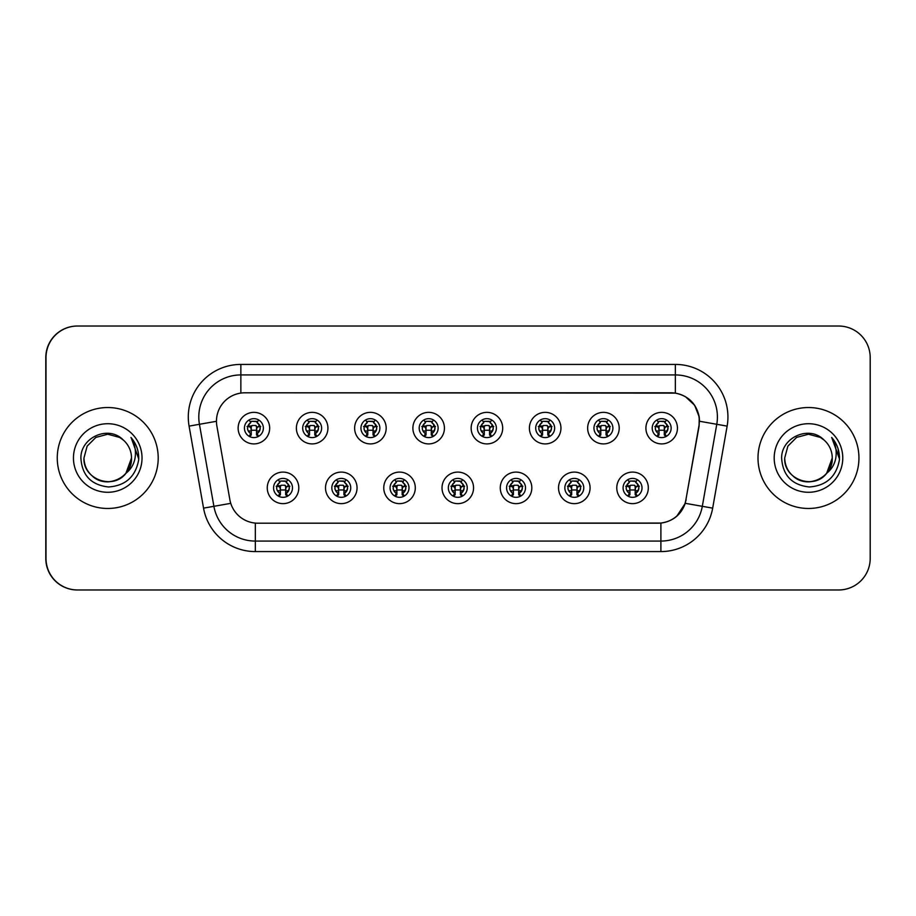 <?xml version="1.0" encoding="UTF-8"?>
<svg xmlns="http://www.w3.org/2000/svg" width="916" height="916" viewBox="0 0 916 916"><rect width="100%" height="100%" fill="white"/><g stroke="black" fill="none" stroke-linecap="round" stroke-linejoin="round"><path stroke-width="1.37" d="M357.057 487.862A15.778 15.778 0 0 1 341.279 503.64A15.778 15.778 0 0 1 325.512 487.862A15.778 15.778 0 0 1 341.279 472.095A15.778 15.778 0 0 1 357.057 487.862M331.821 487.862A9.469 9.469 0 0 0 341.279 497.331A9.469 9.469 0 0 0 350.748 487.862A9.469 9.469 0 0 0 341.279 478.404A9.469 9.469 0 0 0 331.821 487.862M415.303 487.862A15.778 15.778 0 0 1 399.536 503.64A15.778 15.778 0 0 1 383.758 487.862A15.778 15.778 0 0 1 399.536 472.095A15.778 15.778 0 0 1 415.303 487.862M390.067 487.862A9.469 9.469 0 0 0 399.536 497.331A9.469 9.469 0 0 0 408.994 487.862A9.469 9.469 0 0 0 399.536 478.404A9.469 9.469 0 0 0 390.067 487.862M473.561 487.862A15.778 15.778 0 0 1 457.794 503.64A15.778 15.778 0 0 1 442.016 487.862A15.778 15.778 0 0 1 457.794 472.095A15.778 15.778 0 0 1 473.561 487.862M448.325 487.862A9.469 9.469 0 0 0 457.794 497.331A9.469 9.469 0 0 0 467.252 487.862A9.469 9.469 0 0 0 457.794 478.404A9.469 9.469 0 0 0 448.325 487.862M531.818 487.862A15.778 15.778 0 0 1 516.04 503.64A15.778 15.778 0 0 1 500.273 487.862A15.778 15.778 0 0 1 516.04 472.095A15.778 15.778 0 0 1 531.818 487.862M506.582 487.862A9.469 9.469 0 0 0 516.04 497.331A9.469 9.469 0 0 0 525.509 487.862A9.469 9.469 0 0 0 516.04 478.404A9.469 9.469 0 0 0 506.582 487.862M590.076 487.862A15.778 15.778 0 0 1 574.298 503.64A15.778 15.778 0 0 1 558.531 487.862A15.778 15.778 0 0 1 574.298 472.095A15.778 15.778 0 0 1 590.076 487.862M564.84 487.862A9.469 9.469 0 0 0 574.298 497.331A9.469 9.469 0 0 0 583.767 487.862A9.469 9.469 0 0 0 574.298 478.404A9.469 9.469 0 0 0 564.84 487.862M648.322 487.862A15.778 15.778 0 0 1 632.555 503.64A15.778 15.778 0 0 1 616.777 487.862A15.778 15.778 0 0 1 632.555 472.095A15.778 15.778 0 0 1 648.322 487.862M623.086 487.862A9.469 9.469 0 0 0 632.555 497.331A9.469 9.469 0 0 0 642.013 487.862A9.469 9.469 0 0 0 632.555 478.404A9.469 9.469 0 0 0 623.086 487.862M298.799 487.862A15.778 15.778 0 0 1 283.021 503.64A15.778 15.778 0 0 1 267.254 487.862A15.778 15.778 0 0 1 283.021 472.095A15.778 15.778 0 0 1 298.799 487.862M273.563 487.862A9.469 9.469 0 0 0 283.021 497.331A9.469 9.469 0 0 0 292.49 487.862A9.469 9.469 0 0 0 283.021 478.404A9.469 9.469 0 0 0 273.563 487.862M327.928 428.138A15.778 15.778 0 0 1 312.15 443.905A15.778 15.778 0 0 1 296.383 428.138A15.778 15.778 0 0 1 312.15 412.36A15.778 15.778 0 0 1 327.928 428.138M302.692 428.138A9.469 9.469 0 0 0 312.15 437.596A9.469 9.469 0 0 0 321.619 428.138A9.469 9.469 0 0 0 312.15 418.669A9.469 9.469 0 0 0 302.692 428.138M386.186 428.138A15.778 15.778 0 0 1 370.408 443.905A15.778 15.778 0 0 1 354.629 428.138A15.778 15.778 0 0 1 370.408 412.36A15.778 15.778 0 0 1 386.186 428.138M360.938 428.138A9.469 9.469 0 0 0 370.408 437.596A9.469 9.469 0 0 0 379.877 428.138A9.469 9.469 0 0 0 370.408 418.669A9.469 9.469 0 0 0 360.938 428.138M444.432 428.138A15.778 15.778 0 0 1 428.665 443.905A15.778 15.778 0 0 1 412.887 428.138A15.778 15.778 0 0 1 428.665 412.36A15.778 15.778 0 0 1 444.432 428.138M419.196 428.138A9.469 9.469 0 0 0 428.665 437.596A9.469 9.469 0 0 0 438.123 428.138A9.469 9.469 0 0 0 428.665 418.669A9.469 9.469 0 0 0 419.196 428.138M502.689 428.138A15.778 15.778 0 0 1 486.923 443.905A15.778 15.778 0 0 1 471.145 428.138A15.778 15.778 0 0 1 486.923 412.36A15.778 15.778 0 0 1 502.689 428.138M477.454 428.138A9.469 9.469 0 0 0 486.923 437.596A9.469 9.469 0 0 0 496.38 428.138A9.469 9.469 0 0 0 486.923 418.669A9.469 9.469 0 0 0 477.454 428.138M560.947 428.138A15.778 15.778 0 0 1 545.169 443.905A15.778 15.778 0 0 1 529.402 428.138A15.778 15.778 0 0 1 545.169 412.36A15.778 15.778 0 0 1 560.947 428.138M535.711 428.138A9.469 9.469 0 0 0 545.169 437.596A9.469 9.469 0 0 0 554.638 428.138A9.469 9.469 0 0 0 545.169 418.669A9.469 9.469 0 0 0 535.711 428.138M619.205 428.138A15.778 15.778 0 0 1 603.426 443.905A15.778 15.778 0 0 1 587.648 428.138A15.778 15.778 0 0 1 603.426 412.36A15.778 15.778 0 0 1 619.205 428.138M593.957 428.138A9.469 9.469 0 0 0 603.426 437.596A9.469 9.469 0 0 0 612.896 428.138A9.469 9.469 0 0 0 603.426 418.669A9.469 9.469 0 0 0 593.957 428.138M677.451 428.138A15.778 15.778 0 0 1 661.684 443.905A15.778 15.778 0 0 1 645.906 428.138A15.778 15.778 0 0 1 661.684 412.36A15.778 15.778 0 0 1 677.451 428.138M652.215 428.138A9.469 9.469 0 0 0 661.684 437.596A9.469 9.469 0 0 0 671.142 428.138A9.469 9.469 0 0 0 661.684 418.669A9.469 9.469 0 0 0 652.215 428.138M269.67 428.138A15.778 15.778 0 0 1 253.892 443.905A15.778 15.778 0 0 1 238.126 428.138A15.778 15.778 0 0 1 253.892 412.36A15.778 15.778 0 0 1 269.67 428.138M244.435 428.138A9.469 9.469 0 0 0 253.892 437.596A9.469 9.469 0 0 0 263.361 428.138A9.469 9.469 0 0 0 253.892 418.669A9.469 9.469 0 0 0 244.435 428.138M216.462 421.2A28.396 28.396 0 0 0 216.897 426.123L229.87 499.735A28.396 28.396 0 0 0 257.831 523.196L657.951 523.196A28.396 28.396 0 0 0 685.912 499.735L698.897 426.123A28.396 28.396 0 0 0 670.936 392.804L244.858 392.804A28.396 28.396 0 0 0 216.462 421.2M214.046 326.027L77.345 326.027A31.545 31.545 0 0 0 45.8 357.584L45.8 558.417A31.545 31.545 0 0 0 77.345 589.973L214.046 589.973M57.261 458A50.472 50.472 0 0 0 107.733 508.472A50.472 50.472 0 0 0 158.205 458A50.472 50.472 0 0 0 107.733 407.528A50.472 50.472 0 0 0 57.261 458A50.472 50.472 0 0 0 107.733 508.472A50.472 50.472 0 0 0 158.205 458A50.472 50.472 0 0 0 107.733 407.528A50.472 50.472 0 0 0 57.261 458M758.001 458A50.472 50.472 0 0 0 808.473 508.472A50.472 50.472 0 0 0 858.945 458A50.472 50.472 0 0 0 808.473 407.528A50.472 50.472 0 0 0 758.001 458A50.472 50.472 0 0 0 808.473 508.472A50.472 50.472 0 0 0 858.945 458A50.472 50.472 0 0 0 808.473 407.528A50.472 50.472 0 0 0 758.001 458M245.064 392.804L675.355 393.113C688.523 395.861 696.481 403.819 699.229 416.986L699.103 426.123L685.26 503.308C681.103 514.746 672.985 521.33 660.894 523.059L258.049 523.196M189.085 426.123A52.578 52.578 0 0 1 240.862 364.419L675.355 364.419A52.578 52.578 0 0 1 727.132 426.123L712.671 508.14A52.578 52.578 0 0 1 660.894 551.581L255.324 551.581A52.578 52.578 0 0 1 203.547 508.14L189.085 426.123L199.436 424.291A42.056 42.056 0 0 1 240.862 374.93L675.355 374.93A42.056 42.056 0 0 1 716.77 424.291L702.309 506.319A42.056 42.056 0 0 1 660.894 541.07L255.324 541.07A42.056 42.056 0 0 1 213.897 506.319L199.436 424.291A42.056 42.056 0 0 1 198.795 416.986M685.351 396.617L694.626 405.238L699.229 416.986L699.538 421.257L727.132 426.123M660.894 551.581L660.894 523.059L658.169 523.196M712.671 508.14L685.26 503.308L676.775 516.246M686.13 499.735L685.958 500.628M870.2 357.584A31.545 31.545 0 0 0 838.655 326.027L77.551 326.027A31.545 31.545 0 0 0 46.006 357.584L46.006 558.417A31.545 31.545 0 0 0 77.551 589.973L838.655 589.973A31.545 31.545 0 0 0 870.2 558.417L870.2 357.584M250.744 433.6A6.309 6.309 0 0 1 250.744 422.677L249.358 420.284L250.744 422.677C246.473 426.684 246.473 430.325 250.744 433.6L249.358 435.993L250.744 433.6M260.728 426.524L256.984 426.913L256.526 431.138L259.549 430.852M257.053 422.677A6.309 6.309 0 0 1 257.053 433.6A6.309 6.309 0 0 0 257.053 422.677C261.186 426.318 261.186 429.959 257.053 433.6L258.438 435.993L257.053 433.6C261.243 429.146 261.243 425.505 257.053 422.677L258.438 420.284M258.152 436.589L256.526 434.974L256.526 426.558A1.053 1.053 0 0 0 255.472 425.505L252.324 425.505A1.053 1.053 0 0 0 251.27 426.558L251.27 434.974L249.954 434.974M257.843 434.974L256.526 434.974M249.644 436.589L251.27 434.974M255.472 421.303A5.256 5.256 0 0 1 257.591 421.749L252.324 421.303L255.472 421.303M250.205 421.749A5.256 5.256 0 0 1 252.324 421.303L250.205 421.749M256.526 431.138L256.526 426.558L255.472 425.505L252.324 425.505L251.27 426.558L251.27 431.138L250.812 426.913L247.022 426.512M248.247 430.852L251.27 431.138M248.007 426.032L251.408 426.032M251.27 430.245L256.526 430.245M256.984 426.913L260.373 426.547M247.423 426.547L250.812 426.913M279.872 493.323A6.309 6.309 0 0 1 279.872 482.4L278.487 480.007L279.872 482.4C275.601 486.407 275.601 490.049 279.872 493.323L278.487 495.716L279.872 493.323M289.857 486.247L286.101 486.636L285.655 490.861L288.677 490.575M286.181 482.4C290.315 486.041 290.315 489.682 286.181 493.323L287.555 495.716L286.181 493.323C290.372 488.869 290.372 485.228 286.181 482.4L287.555 480.007L286.181 482.4A6.309 6.309 0 0 1 286.181 493.323A6.309 6.309 0 0 0 286.181 482.4M287.281 496.323L285.655 494.697L285.655 486.281A1.053 1.053 0 0 0 284.601 485.24L281.452 485.24A1.053 1.053 0 0 0 280.399 486.281L280.399 494.697L279.082 494.697M286.971 494.697L285.655 494.697M278.773 496.323L280.399 494.697M284.601 481.026A5.256 5.256 0 0 1 286.719 481.473L281.452 481.026L284.601 481.026M279.334 481.473A5.256 5.256 0 0 1 281.452 481.026L279.334 481.473M285.655 490.861L285.655 486.281L284.601 485.24L281.452 485.24L280.399 486.281L280.399 490.861L279.941 486.636L276.151 486.247M277.376 490.575L280.399 490.861M277.136 485.755L280.536 485.755M280.399 489.968L285.655 489.968M286.101 486.636L289.502 486.281M276.552 486.281L279.941 486.636M92.848 476.538C106.943 489.236 132.557 477.259 131.503 458A23.77 23.77 0 0 0 123.305 440.035L119.618 437.413L107.733 434.23L95.848 437.413L87.146 446.115L83.963 458L87.146 446.115L95.848 437.413L107.733 434.23L119.618 437.413L123.305 440.035C108.718 424.749 80.631 437.344 80.894 458C81.971 475.358 91.165 485.022 108.5 486.98C125.561 485.743 135.625 476.675 138.682 459.786L138.74 458C138.648 450.203 136.049 443.355 130.954 437.459C134.835 443.825 136.198 450.672 135.053 458C133.942 464.24 130.908 469.324 125.95 473.274C113.332 490.323 82.726 479.423 83.963 458C84.283 466.965 88.245 473.824 95.848 478.587C110.664 488.079 132.316 475.576 131.503 458L125.95 473.274A23.77 23.77 0 0 0 131.503 458L125.893 473.343M73.452 458A34.281 34.281 0 0 0 107.733 492.281A34.281 34.281 0 0 0 142.026 458A34.281 34.281 0 0 0 107.733 423.719A34.281 34.281 0 0 0 73.452 458M131.183 437.722L138.717 458.905L131.183 437.722M784.703 458L787.886 446.115L796.588 437.413L787.886 446.115L784.703 458L787.886 446.115L796.588 437.413L808.473 434.23L820.358 437.413L824.045 440.035C809.458 424.749 781.371 437.344 781.634 458C782.711 475.358 791.905 485.022 809.24 486.98C826.301 485.743 836.365 476.675 839.422 459.786L839.48 458C839.388 450.203 836.789 443.355 831.694 437.459C835.575 443.825 836.938 450.672 835.793 458C834.682 464.24 831.648 469.324 826.69 473.274C814.072 490.323 783.466 479.423 784.703 458C785.023 466.965 788.985 473.824 796.588 478.587C811.404 488.079 833.056 475.576 832.243 458L826.69 473.274A23.77 23.77 0 0 0 832.243 458L826.633 473.343M793.588 476.538C807.683 489.236 833.297 477.259 832.243 458A23.77 23.77 0 0 0 824.045 440.035M774.192 458A34.281 34.281 0 0 0 808.473 492.281A34.281 34.281 0 0 0 842.766 458A34.281 34.281 0 0 0 808.473 423.719A34.281 34.281 0 0 0 774.192 458M831.694 437.459L839.457 458.905L838.014 448.611L839.457 458.905L838.014 448.611L839.457 458.905L838.014 448.611L839.457 458.905L838.014 448.611L839.457 458.905L831.923 437.722L839.457 458.905M309.001 433.6A6.309 6.309 0 0 1 309.001 422.677L307.616 420.284L309.001 422.677C304.719 426.684 304.719 430.325 309.001 433.6L307.616 435.993L309.001 433.6M318.986 426.524L315.23 426.913L314.783 431.138L317.806 430.852M315.31 422.677C319.444 426.318 319.444 429.959 315.31 433.6L316.684 435.993L315.31 433.6C319.501 429.146 319.501 425.505 315.31 422.677L316.684 420.284L315.31 422.677A6.309 6.309 0 0 1 315.31 433.6A6.309 6.309 0 0 0 315.31 422.677M316.398 436.589L314.783 434.974L314.783 426.558A1.053 1.053 0 0 0 313.73 425.505L310.57 425.505A1.053 1.053 0 0 0 309.528 426.558L309.528 434.974L308.211 434.974M316.1 434.974L314.783 434.974M307.902 436.589L309.528 434.974M313.73 421.303A5.256 5.256 0 0 1 315.848 421.749L310.57 421.303L313.73 421.303M308.463 421.749A5.256 5.256 0 0 1 310.57 421.303L308.463 421.749M314.783 431.138L314.783 426.558L313.73 425.505L310.57 425.505L309.528 426.558L309.528 431.138L309.07 426.913L305.28 426.512M306.505 430.852L309.528 431.138M306.265 426.032L309.665 426.032M309.528 430.245L314.783 430.245M315.23 426.913L318.631 426.547M305.681 426.547L309.07 426.913M367.247 433.6A6.309 6.309 0 0 1 367.247 422.677L365.873 420.284L367.247 422.677C362.976 426.684 362.976 430.325 367.247 433.6L365.873 435.993L367.247 433.6M377.243 426.524L373.488 426.913L373.041 431.138L376.064 430.852M373.568 422.677C377.69 426.318 377.69 429.959 373.568 433.6L374.942 435.993L373.568 433.6C377.758 429.146 377.758 425.505 373.568 422.677L374.942 420.284L373.568 422.677A6.309 6.309 0 0 1 373.568 433.6A6.309 6.309 0 0 0 373.568 422.677M374.655 436.589L373.041 434.974L373.041 426.558A1.053 1.053 0 0 0 371.988 425.505L368.827 425.505A1.053 1.053 0 0 0 367.774 426.558L367.774 434.974L366.457 434.974M374.358 434.974L373.041 434.974M366.16 436.589L367.774 434.974M371.988 421.303A5.256 5.256 0 0 1 374.094 421.749L368.827 421.303L371.988 421.303M366.721 421.749A5.256 5.256 0 0 1 368.827 421.303L366.721 421.749M373.041 431.138L373.041 426.558L371.988 425.505L368.827 425.505L367.774 426.558L367.774 431.138L367.327 426.913L363.526 426.512M364.751 430.852L367.774 431.138M364.522 426.032L367.923 426.032M367.774 430.245L373.041 430.245M373.488 426.913L376.888 426.547M363.927 426.547L367.327 426.913M425.505 433.6A6.309 6.309 0 0 1 425.505 422.677L424.131 420.284L425.505 422.677C421.234 426.684 421.234 430.325 425.505 433.6L424.131 435.993L425.505 433.6M435.501 426.524L431.745 426.913L431.287 431.138L434.31 430.852M431.814 422.677C435.947 426.318 435.947 429.959 431.814 433.6L433.199 435.993L431.814 433.6C436.005 429.146 436.005 425.505 431.814 422.677L433.199 420.284L431.814 422.677A6.309 6.309 0 0 1 431.814 433.6A6.309 6.309 0 0 0 431.814 422.677M432.913 436.589L431.287 434.974L431.287 426.558A1.053 1.053 0 0 0 430.245 425.505L427.085 425.505A1.053 1.053 0 0 0 426.032 426.558L426.032 434.974L424.715 434.974M432.604 434.974L431.287 434.974M424.417 436.589L426.032 434.974M430.245 421.303A5.256 5.256 0 0 1 432.352 421.749L427.085 421.303L430.245 421.303M424.967 421.749A5.256 5.256 0 0 1 427.085 421.303L424.967 421.749M431.287 431.138L431.287 426.558L430.245 425.505L427.085 425.505L426.032 426.558L426.032 431.138L425.585 426.913L421.784 426.512M423.009 430.852L426.032 431.138M422.78 426.032L426.18 426.032M426.032 430.245L431.287 430.245M431.745 426.913L435.134 426.547M422.184 426.547L425.585 426.913M483.762 433.6A6.309 6.309 0 0 1 483.762 422.677L482.377 420.284L483.762 422.677C479.492 426.684 479.492 430.325 483.762 433.6L482.377 435.993L483.762 433.6M493.747 426.524L490.003 426.913L489.545 431.138L492.568 430.852M490.071 433.6A6.309 6.309 0 0 0 490.071 422.677A6.309 6.309 0 0 1 490.071 433.6C494.262 429.146 494.262 425.505 490.071 422.677L491.457 420.284L490.071 422.677C494.205 426.318 494.205 429.959 490.071 433.6L491.457 435.993M491.171 436.589L489.545 434.974L489.545 426.558A1.053 1.053 0 0 0 488.491 425.505L485.343 425.505A1.053 1.053 0 0 0 484.289 426.558L484.289 434.974L482.972 434.974M490.861 434.974L489.545 434.974M482.663 436.589L484.289 434.974M488.491 421.303A5.256 5.256 0 0 1 490.61 421.749L485.343 421.303L488.491 421.303M483.224 421.749A5.256 5.256 0 0 1 485.343 421.303L483.224 421.749M489.545 431.138L489.545 426.558L488.491 425.505L485.343 425.505L484.289 426.558L484.289 431.138L483.831 426.913L480.041 426.512M481.266 430.852L484.289 431.138M481.026 426.032L484.427 426.032M484.289 430.245L489.545 430.245M490.003 426.913L493.392 426.547M480.442 426.547L483.831 426.913M338.13 493.323A6.309 6.309 0 0 1 338.13 482.4L336.745 480.007L338.13 482.4C333.848 486.407 333.848 490.049 338.13 493.323L336.745 495.716L338.13 493.323M348.114 486.247L344.359 486.636L343.912 490.861L346.935 490.575M344.439 482.4C348.572 486.041 348.572 489.682 344.439 493.323L345.813 495.716L344.439 493.323C348.63 488.869 348.63 485.228 344.439 482.4L345.813 480.007L344.439 482.4A6.309 6.309 0 0 1 344.439 493.323A6.309 6.309 0 0 0 344.439 482.4M345.527 496.323L343.912 494.697L343.912 486.281A1.053 1.053 0 0 0 342.859 485.24L339.699 485.24A1.053 1.053 0 0 0 338.657 486.281L338.657 494.697L337.328 494.697M345.229 494.697L343.912 494.697M337.031 496.323L338.657 494.697M342.859 481.026A5.256 5.256 0 0 1 344.966 481.473L339.699 481.026L342.859 481.026M337.592 481.473A5.256 5.256 0 0 1 339.699 481.026L337.592 481.473M343.912 490.861L343.912 486.281L342.859 485.24L339.699 485.24L338.657 486.281L338.657 490.861L338.199 486.636L334.397 486.247M335.622 490.575L338.657 490.861M335.393 485.755L338.794 485.755M338.657 489.968L343.912 489.968M344.359 486.636L347.759 486.281M334.798 486.281L338.199 486.636M396.376 493.323A6.309 6.309 0 0 1 396.376 482.4L395.002 480.007L396.376 482.4C392.105 486.407 392.105 490.049 396.376 493.323L395.002 495.716L396.376 493.323M406.372 486.247L402.616 486.636L402.158 490.861L405.193 490.575M402.685 482.4C406.819 486.041 406.819 489.682 402.685 493.323L404.07 495.716L402.685 493.323C406.887 488.869 406.887 485.228 402.685 482.4L404.07 480.007L402.685 482.4A6.309 6.309 0 0 1 402.685 493.323A6.309 6.309 0 0 0 402.685 482.4M403.784 496.323L402.158 494.697L402.158 486.281A1.053 1.053 0 0 0 401.116 485.24L397.956 485.24A1.053 1.053 0 0 0 396.903 486.281L396.903 494.697L395.586 494.697M403.487 494.697L402.158 494.697M395.288 496.323L396.903 494.697M401.116 481.026A5.256 5.256 0 0 1 403.223 481.473L397.956 481.026L401.116 481.026M395.849 481.473A5.256 5.256 0 0 1 397.956 481.026L395.849 481.473M402.158 490.861L402.158 486.281L401.116 485.24L397.956 485.24L396.903 486.281L396.903 490.861L396.456 486.636L392.655 486.247M393.88 490.575L396.903 490.861M393.651 485.755L397.052 485.755M396.903 489.968L402.158 489.968M402.616 486.636L406.017 486.281M393.056 486.281L396.456 486.636M454.634 493.323A6.309 6.309 0 0 1 454.634 482.4L453.26 480.007L454.634 482.4C450.363 486.407 450.363 490.049 454.634 493.323L453.26 495.716L454.634 493.323M464.63 486.247L460.874 486.636L460.416 490.861L463.439 490.575M460.943 482.4C465.076 486.041 465.076 489.682 460.943 493.323L462.328 495.716L460.943 493.323C465.133 488.869 465.133 485.228 460.943 482.4L462.328 480.007L460.943 482.4A6.309 6.309 0 0 1 460.943 493.323A6.309 6.309 0 0 0 460.943 482.4M462.042 496.323L460.416 494.697L460.416 486.281A1.053 1.053 0 0 0 459.363 485.24L456.214 485.24A1.053 1.053 0 0 0 455.16 486.281L455.16 494.697L453.844 494.697M461.733 494.697L460.416 494.697M453.535 496.323L455.16 494.697M459.363 481.026A5.256 5.256 0 0 1 461.481 481.473L456.214 481.026L459.363 481.026M454.096 481.473A5.256 5.256 0 0 1 456.214 481.026L454.096 481.473M460.416 490.861L460.416 486.281L459.363 485.24L456.214 485.24L455.16 486.281L455.16 490.861L454.714 486.636L450.912 486.247M452.138 490.575L455.16 490.861M451.909 485.755L455.298 485.755M455.16 489.968L460.416 489.968M460.874 486.636L464.263 486.281M451.313 486.281L454.714 486.636M542.02 433.6A6.309 6.309 0 0 1 542.02 422.677L540.635 420.284L542.02 422.677C537.738 426.684 537.738 430.325 542.02 433.6L540.635 435.993L542.02 433.6M552.005 426.524L548.249 426.913L547.802 431.138L550.825 430.852M548.329 433.6A6.309 6.309 0 0 0 548.329 422.677A6.309 6.309 0 0 1 548.329 433.6C552.52 429.146 552.52 425.505 548.329 422.677L549.703 420.284L548.329 422.677C552.462 426.318 552.462 429.959 548.329 433.6L549.703 435.993M549.417 436.589L547.802 434.974L547.802 426.558A1.053 1.053 0 0 0 546.749 425.505L543.6 425.505A1.053 1.053 0 0 0 542.547 426.558L542.547 434.974L541.23 434.974M549.119 434.974L547.802 434.974M540.921 436.589L542.547 434.974M546.749 421.303A5.256 5.256 0 0 1 548.867 421.749L543.6 421.303L546.749 421.303M541.482 421.749A5.256 5.256 0 0 1 543.6 421.303L541.482 421.749M547.802 431.138L547.802 426.558L546.749 425.505L543.6 425.505L542.547 426.558L542.547 431.138L542.089 426.913L538.299 426.512M539.524 430.852L542.547 431.138M539.284 426.032L542.684 426.032M542.547 430.245L547.802 430.245M548.249 426.913L551.65 426.547M538.7 426.547L542.089 426.913M600.278 433.6A6.309 6.309 0 0 1 600.278 422.677L598.892 420.284L600.278 422.677C595.995 426.684 595.995 430.325 600.278 433.6L598.892 435.993L600.278 433.6M610.262 426.524L606.507 426.913L606.06 431.138L609.083 430.852M606.587 433.6A6.309 6.309 0 0 0 606.587 422.677A6.309 6.309 0 0 1 606.587 433.6C610.777 429.146 610.777 425.505 606.587 422.677L607.961 420.284L606.587 422.677C610.709 426.318 610.709 429.959 606.587 433.6L607.961 435.993M607.674 436.589L606.06 434.974L606.06 426.558A1.053 1.053 0 0 0 605.007 425.505L601.846 425.505A1.053 1.053 0 0 0 600.793 426.558L600.793 434.974L599.476 434.974M607.377 434.974L606.06 434.974M599.178 436.589L600.793 434.974M605.007 421.303A5.256 5.256 0 0 1 607.113 421.749L601.846 421.303L605.007 421.303M599.74 421.749A5.256 5.256 0 0 1 601.846 421.303L599.74 421.749M606.06 431.138L606.06 426.558L605.007 425.505L601.846 425.505L600.793 426.558L600.793 431.138L600.346 426.913L596.545 426.512M597.77 430.852L600.793 431.138M597.541 426.032L600.942 426.032M600.793 430.245L606.06 430.245M606.507 426.913L609.907 426.547M596.946 426.547L600.346 426.913M658.524 433.6A6.309 6.309 0 0 1 658.524 422.677L657.15 420.284L658.524 422.677C654.253 426.684 654.253 430.325 658.524 433.6L657.15 435.993L658.524 433.6M668.52 426.524L664.764 426.913L664.306 431.138L667.329 430.852M666.218 420.284L664.833 422.677A6.309 6.309 0 0 1 664.833 433.6C669.024 429.146 669.024 425.505 664.833 422.677C668.966 426.318 668.966 429.959 664.833 433.6L666.218 435.993M665.932 436.589L664.306 434.974L664.306 426.558A1.053 1.053 0 0 0 663.264 425.505L660.104 425.505A1.053 1.053 0 0 0 659.051 426.558L659.051 434.974L657.734 434.974M665.623 434.974L664.306 434.974M657.436 436.589L659.051 434.974M663.264 421.303A5.256 5.256 0 0 1 665.371 421.749L660.104 421.303L663.264 421.303M657.986 421.749A5.256 5.256 0 0 1 660.104 421.303L657.986 421.749M664.306 431.138L664.306 426.558L663.264 425.505L660.104 425.505L659.051 426.558L659.051 431.138L658.604 426.913L654.803 426.512M656.028 430.852L659.051 431.138M655.799 426.032L659.199 426.032M659.051 430.245L664.306 430.245M664.764 426.913L668.165 426.547M655.203 426.547L658.604 426.913M512.891 493.323A6.309 6.309 0 0 1 512.891 482.4L511.506 480.007L512.891 482.4C508.62 486.407 508.62 490.049 512.891 493.323L511.506 495.716L512.891 493.323M522.876 486.247L519.132 486.636L518.674 490.861L521.696 490.575M520.574 480.007L519.2 482.4A6.309 6.309 0 0 1 519.2 493.323C523.391 488.869 523.391 485.228 519.2 482.4C523.334 486.041 523.334 489.682 519.2 493.323L520.574 495.716M520.299 496.323L518.674 494.697L518.674 486.281A1.053 1.053 0 0 0 517.62 485.24L514.471 485.24A1.053 1.053 0 0 0 513.418 486.281L513.418 494.697L512.101 494.697M519.99 494.697L518.674 494.697M511.792 496.323L513.418 494.697M517.62 481.026A5.256 5.256 0 0 1 519.738 481.473L514.471 481.026L517.62 481.026M512.353 481.473A5.256 5.256 0 0 1 514.471 481.026L512.353 481.473M518.674 490.861L518.674 486.281L517.62 485.24L514.471 485.24L513.418 486.281L513.418 490.861L512.96 486.636L509.17 486.247M510.395 490.575L513.418 490.861M510.155 485.755L513.555 485.755M513.418 489.968L518.674 489.968M519.132 486.636L522.521 486.281M509.571 486.281L512.96 486.636M571.149 493.323A6.309 6.309 0 0 1 571.149 482.4L569.763 480.007L571.149 482.4C566.867 486.407 566.867 490.049 571.149 493.323L569.763 495.716L571.149 493.323M581.133 486.247L577.378 486.636L576.931 490.861L579.954 490.575M577.458 482.4C581.591 486.041 581.591 489.682 577.458 493.323L578.832 495.716L577.458 493.323C581.649 488.869 581.649 485.228 577.458 482.4L578.832 480.007L577.458 482.4A6.309 6.309 0 0 1 577.458 493.323A6.309 6.309 0 0 0 577.458 482.4M578.546 496.323L576.931 494.697L576.931 486.281A1.053 1.053 0 0 0 575.878 485.24L572.718 485.24A1.053 1.053 0 0 0 571.676 486.281L571.676 494.697L570.359 494.697M578.248 494.697L576.931 494.697M570.05 496.323L571.676 494.697M575.878 481.026A5.256 5.256 0 0 1 577.985 481.473L572.718 481.026L575.878 481.026M570.611 481.473A5.256 5.256 0 0 1 572.718 481.026L570.611 481.473M576.931 490.861L576.931 486.281L575.878 485.24L572.718 485.24L571.676 486.281L571.676 490.861L571.218 486.636L567.416 486.247M568.641 490.575L571.676 490.861M568.412 485.755L571.813 485.755M571.676 489.968L576.931 489.968M577.378 486.636L580.778 486.281M567.817 486.281L571.218 486.636M629.395 493.323A6.309 6.309 0 0 1 629.395 482.4L628.021 480.007L629.395 482.4C625.124 486.407 625.124 490.049 629.395 493.323L628.021 495.716L629.395 493.323M639.391 486.247L635.635 486.636L635.177 490.861L638.212 490.575M635.704 482.4C639.837 486.041 639.837 489.682 635.704 493.323L637.089 495.716L635.704 493.323C639.906 488.869 639.906 485.228 635.704 482.4L637.089 480.007L635.704 482.4A6.309 6.309 0 0 1 635.704 493.323A6.309 6.309 0 0 0 635.704 482.4M636.803 496.323L635.177 494.697L635.177 486.281A1.053 1.053 0 0 0 634.135 485.24L630.975 485.24A1.053 1.053 0 0 0 629.922 486.281L629.922 494.697L628.605 494.697M636.505 494.697L635.177 494.697M628.307 496.323L629.922 494.697M634.135 481.026A5.256 5.256 0 0 1 636.242 481.473L630.975 481.026L634.135 481.026M628.868 481.473A5.256 5.256 0 0 1 630.975 481.026L628.868 481.473M635.177 490.861L635.177 486.281L634.135 485.24L630.975 485.24L629.922 486.281L629.922 490.861L629.475 486.636L625.674 486.247M626.899 490.575L629.922 490.861M626.67 485.755L630.071 485.755M629.922 489.968L635.177 489.968M635.635 486.636L639.036 486.281M626.075 486.281L629.475 486.636M675.355 364.419L675.355 393.113M199.436 424.291L216.462 421.291M255.324 551.581L255.324 523.082M203.547 508.14L230.752 503.342M240.862 364.419L240.862 393.09M247.583 428.138A6.309 6.309 0 0 1 250.744 422.677M276.712 487.862A6.309 6.309 0 0 1 279.872 482.4M305.841 428.138A6.309 6.309 0 0 1 309.001 422.677M364.099 428.138A6.309 6.309 0 0 1 367.247 422.677M422.356 428.138A6.309 6.309 0 0 1 425.505 422.677M480.602 428.138A6.309 6.309 0 0 1 483.762 422.677M334.97 487.862A6.309 6.309 0 0 1 338.13 482.4M393.227 487.862A6.309 6.309 0 0 1 396.376 482.4M451.485 487.862A6.309 6.309 0 0 1 454.634 482.4M538.86 428.138A6.309 6.309 0 0 1 542.02 422.677M597.118 428.138A6.309 6.309 0 0 1 600.278 422.677M655.375 428.138A6.309 6.309 0 0 1 658.524 422.677M664.833 422.677A6.309 6.309 0 0 1 664.833 433.6M509.731 487.862A6.309 6.309 0 0 1 512.891 482.4M519.2 482.4A6.309 6.309 0 0 1 519.2 493.323M567.989 487.862A6.309 6.309 0 0 1 571.149 482.4M626.246 487.862A6.309 6.309 0 0 1 629.395 482.4M250.217 427.371L251.27 426.558M257.591 427.383L256.526 426.558M258.633 426.032L258.633 426.719M249.163 426.032L249.163 426.707M286.719 487.117L285.655 486.281M279.346 487.106L280.399 486.281M287.761 485.755L287.761 486.442M278.292 485.755L278.292 486.442M308.474 427.371L309.528 426.558M315.848 427.383L314.783 426.558M316.89 426.032L316.89 426.719M307.421 426.032L307.421 426.707M366.732 427.371L367.774 426.558M374.106 427.383L373.041 426.558M375.136 426.032L375.136 426.719M365.679 426.032L365.679 426.707M424.99 427.371L426.032 426.558M432.352 427.383L431.287 426.558M433.394 426.032L433.394 426.719M423.925 426.032L423.925 426.707M483.247 427.371L484.289 426.558M490.61 427.383L489.545 426.558M491.652 426.032L491.652 426.719M482.182 426.032L482.182 426.707M344.977 487.117L343.912 486.281M337.603 487.106L338.657 486.281M346.008 485.755L346.008 486.442M336.55 485.755L336.55 486.442M403.223 487.117L402.158 486.281M395.861 487.106L396.903 486.281M404.265 485.755L404.265 486.442M394.807 485.755L394.807 486.442M461.481 487.117L460.416 486.281M454.118 487.106L455.16 486.281M462.523 485.755L462.523 486.442M453.054 485.755L453.054 486.442M541.493 427.371L542.547 426.558M548.867 427.383L547.802 426.558M549.909 426.032L549.909 426.719M540.44 426.032L540.44 426.707M599.751 427.371L600.793 426.558M607.125 427.383L606.06 426.558M608.155 426.032L608.155 426.719M598.698 426.032L598.698 426.707M658.009 427.371L659.051 426.558M665.371 427.383L664.306 426.558M666.413 426.032L666.413 426.719M656.955 426.032L656.955 426.707M519.738 487.117L518.674 486.281M512.365 487.106L513.418 486.281M520.78 485.755L520.78 486.442M511.311 485.755L511.311 486.442M577.996 487.117L576.931 486.281M570.622 487.106L571.676 486.281M579.026 485.755L579.026 486.442M569.569 485.755L569.569 486.442M636.242 487.117L635.177 486.281M628.88 487.106L629.922 486.281M637.284 485.755L637.284 486.442M627.826 485.755L627.826 486.442"/></g></svg>
